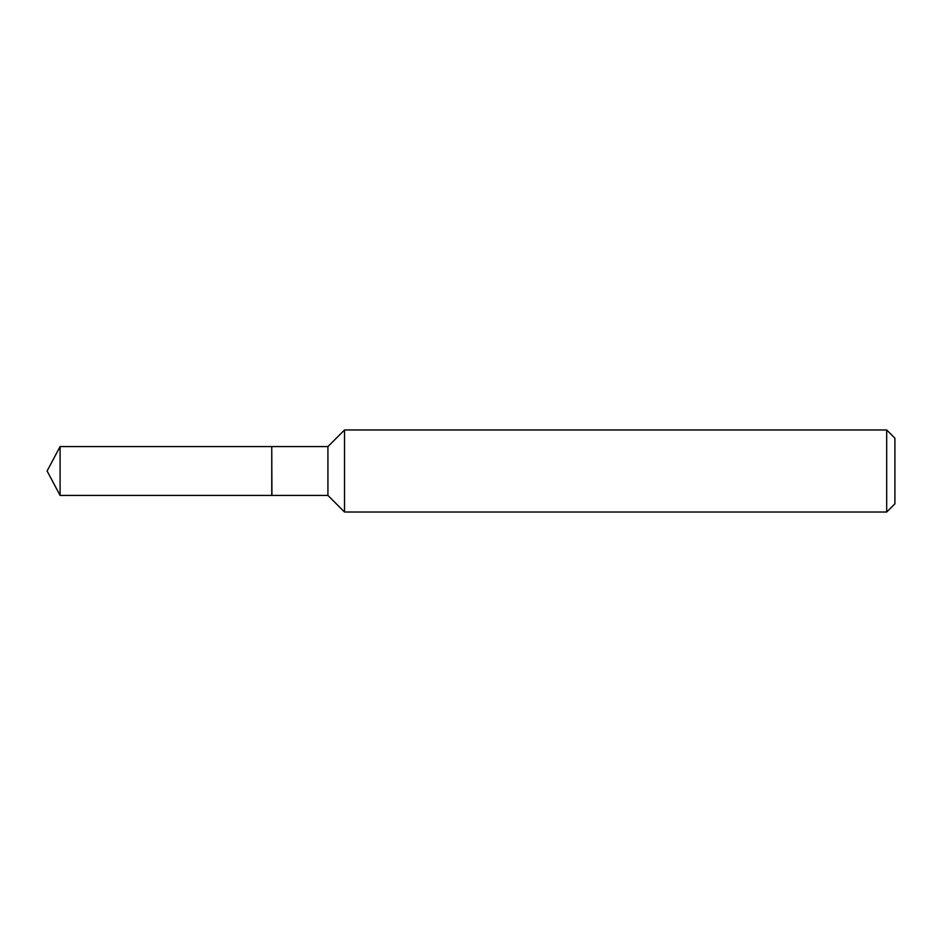 <?xml version="1.0" encoding="UTF-8"?>
<svg xmlns="http://www.w3.org/2000/svg" width="942" height="942" viewBox="0 0 942 942"><rect width="100%" height="100%" fill="white"/><g stroke="black" fill="none" stroke-linecap="round" stroke-linejoin="round"><path stroke-width="1.41" d="M60.088 446.579L60.088 495.421L271.755 495.421L271.755 446.579L60.088 446.579L47.1 471L60.088 495.421M271.755 446.755L271.932 495.421L327.922 495.421L344.525 512.024L886.693 512.024L886.693 429.976L344.525 429.976L344.525 512.024M886.693 429.976L894.9 438.183L894.9 503.817L886.693 512.024M271.932 446.579L327.922 446.579L327.922 495.421M327.922 446.579L344.525 429.976"/></g></svg>
